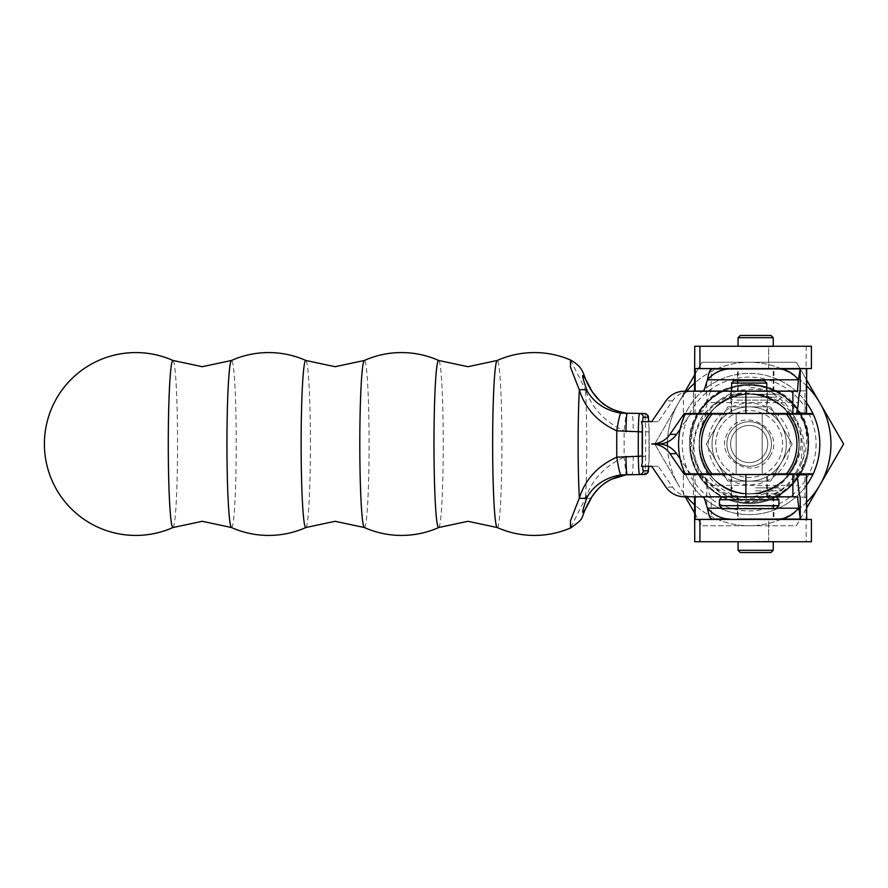 <?xml version="1.0" encoding="UTF-8"?>
<svg xmlns="http://www.w3.org/2000/svg" width="888" height="888" viewBox="0 0 888 888"><rect width="100%" height="100%" fill="white"/><g stroke="black" fill="none" stroke-linecap="round" stroke-linejoin="round"><path stroke-width="0.67" stroke-dasharray="4.44 3.33" d="M231.479 527.516A83.539 4.629 90 0 0 236.219 444A83.539 4.629 90 0 0 231.479 360.484M364.324 527.516A83.539 4.629 90 0 0 369.075 444A83.539 4.629 90 0 0 364.324 360.484M497.169 527.516A83.539 4.629 90 0 0 501.92 444A83.539 4.629 90 0 0 497.169 360.484M741.302 346.631L773.237 346.631L741.302 346.631M738.083 337.706L773.237 337.706M755.655 346.631L768.664 346.631L755.655 346.631M755.655 368.931L768.664 368.931L755.655 368.931M755.655 541.369L773.237 541.369L755.655 541.369M773.237 550.294L738.083 550.294M755.655 519.069L773.237 519.069L755.655 519.069M749.183 413.519L766.766 413.519L749.183 413.519M731.612 383.05L766.766 383.05M749.183 474.481L766.766 474.481L749.183 474.481M749.183 496.781L775.946 496.781L749.183 496.781M736.84 400.144L778.698 400.144L736.84 400.144M774.48 391.22L732.611 391.22L774.48 391.22M737.473 391.22L773.87 391.22L737.473 391.22M773.837 368.931L737.451 368.931L773.837 368.931M767.365 413.519L730.979 413.519L767.365 413.519M767.365 391.22L730.979 391.22L767.365 391.22M729.936 368.931L711.41 368.931L711.055 391.22M773.837 496.781L737.451 496.781L773.837 496.781M737.473 519.069L773.837 519.069L737.473 519.069M731.002 474.481L767.399 474.481L730.979 474.481L730.979 496.781L767.399 496.781L731.002 496.781M711.044 496.681C709.712 495.404 708.48 491.63 707.359 485.359L798.312 485.359M730.291 519.069L711.41 519.069L711.055 496.781M173.027 527.516A83.539 4.629 90 0 0 177.544 444A83.539 4.629 90 0 0 173.027 360.484M305.883 527.516A83.539 4.629 90 0 0 310.4 444A83.539 4.629 90 0 0 305.883 360.484M438.728 527.516A83.539 4.629 90 0 0 443.245 444A83.539 4.629 90 0 0 438.728 360.484M591.774 497.003A22.3 7.015 32.9 0 1 585.525 498.079A77.733 4.307 90 0 0 586.746 444A77.733 4.307 90 0 0 585.525 389.921C592.274 408.536 605.128 422.166 624.086 430.824L645.632 431.735A66.9 3.707 -90 0 1 645.632 456.266L624.086 457.176C605.128 465.834 592.274 479.465 585.525 498.079L570.551 527.971M755.655 487.856L778.698 487.856L755.655 487.856M755.655 496.781L778.698 496.781L755.655 496.781M770.018 391.22L738.083 391.22L770.018 391.22M741.302 368.931L773.237 368.931L741.302 368.931M641.458 466.3L648.795 466.3L648.051 466.3L648.995 462.237L648.995 425.763L648.051 421.7L648.795 421.7L642.601 421.7M570.54 360.029L585.525 389.921A22.3 7.015 -32.9 0 1 591.774 390.998M627.183 474.481L644.422 474.481A22.3 1.232 -90 0 0 645.632 456.266A3.719 0.677 -179.4 0 0 649.15 455.622A63.181 3.508 90 0 0 649.139 432.412A18.581 1.032 90 0 0 648.995 425.763L649.15 432.378A3.719 0.677 179.4 0 1 649.139 432.412L649.15 455.622A3.719 0.677 -179.4 0 0 649.139 455.588A18.581 1.032 90 0 1 648.995 462.237L649.15 455.622M627.183 413.519L632.045 413.519A22.3 1.232 -90 0 1 633.266 431.735M649.15 432.378A3.719 0.677 179.4 0 0 645.632 431.735A22.3 1.232 -90 0 0 644.422 413.519L632.045 413.519M633.266 456.266A22.3 1.232 90 0 1 632.045 474.481L625.818 474.891A22.3 0.633 82.4 0 0 624.086 457.176A66.9 3.707 90 0 0 624.086 430.824A22.3 0.633 -82.4 0 0 625.818 413.109M797.424 391.22L690.953 391.22L683.349 392.54A22.3 22.267 -90 0 0 672.549 400.877L658.23 421.7L648.795 421.7M797.424 496.781L690.953 496.781L683.349 495.46A22.3 22.267 90 0 1 672.549 487.124L658.23 466.3L651.637 466.3M684.293 474.481L727.916 474.481A37.163 37.163 0 0 1 726.395 473.36L684.97 473.36A70.618 70.618 0 0 0 685.492 474.481M684.293 496.781L690.953 496.781M690.953 474.481L680.153 458.874M658.23 466.3L648.051 466.3M691.952 474.481C700.754 474.88 705.683 477.5 706.726 482.362L707.359 485.359M800.255 519.069L778.132 519.069M773.87 496.781L773.87 519.069L737.451 519.069L737.451 496.781M711.044 391.319C709.712 392.596 708.48 396.37 707.359 402.641L798.312 402.641M684.293 413.519L685.492 413.519A70.618 70.618 0 0 0 684.97 414.641L726.395 414.641A37.163 37.163 0 0 1 727.916 413.519L685.492 413.519M684.293 391.22L690.953 391.22M690.953 413.519L680.153 429.126M658.23 421.7L651.637 421.7M691.952 413.519C700.754 413.12 705.683 410.5 706.726 405.638L707.359 402.641M800.255 368.931L778.132 368.931M773.87 391.22L773.87 368.931L737.451 368.931L737.451 391.22M722.432 508.669L749.183 508.669M764.535 380.819L733.832 380.819M740.315 552.525L771.006 552.525M771.006 335.475L740.315 335.475M764.535 381.185L733.832 381.185L764.535 381.185L766.766 383.416L731.612 383.416L766.766 383.416L766.766 390.853L749.183 390.853L766.766 390.853M733.832 381.185L731.612 383.416L731.612 390.853L749.183 390.853L731.612 390.853M768.664 346.253L742.645 346.253L768.664 346.253L768.664 368.553L742.645 368.553L768.664 368.553L768.664 346.631M736.174 413.153L762.193 413.153L762.193 474.847L736.174 474.847L762.193 474.847L762.193 413.153L736.174 413.153L736.174 474.847L736.174 413.153L762.193 413.153L736.174 413.153M768.664 541.369L768.664 519.447L742.645 519.447L768.664 519.447L768.664 541.747L742.645 541.747L768.664 541.747M774.536 541.669L768.964 541.747L774.536 541.747M770.984 541.747L729.714 541.747M754.911 541.669L728.493 541.669L755.466 541.747M749.183 509.035L775.946 509.035L749.183 509.035M749.183 497.147L775.946 497.147L749.183 497.147M693.439 497.147L805.993 497.147L806.204 541.747L811.41 541.747L811.388 519.447L695.237 519.447M806.204 541.747L694.749 541.747M804.917 497.147L804.917 474.847L693.439 474.847L695.027 474.847L695.126 496.781M806.493 474.847L804.917 474.847M805.993 497.147L694.538 497.147M796.703 474.847L695.027 474.847M745.276 541.669L747.152 541.669M770.984 541.669L764.901 541.747M764.646 541.669L733.743 541.747M733.988 541.669L729.714 541.669M743.911 541.669L755.466 541.669M754.911 541.747L747.152 541.747M770.451 541.669L777.599 541.669L770.451 541.747M773.903 541.669L770.529 541.669L773.903 541.747M748.673 541.669L745.776 541.669M745.565 541.669L745.01 541.747L745.565 541.669M748.762 541.669L747.918 541.669L748.762 541.747M745.52 541.669L748.506 541.747M744.111 541.669L748.506 541.669M745.52 541.747L748.673 541.747M759.218 346.331L744.632 346.253L759.218 346.253M753.657 346.331L758.019 346.253M745.121 346.331L745.998 346.331M745.443 346.331L760.672 346.331L745.443 346.253M757.042 346.331L758.019 346.331M759.473 346.331L758.818 346.331L759.473 346.253M746.32 346.331L761.56 346.331L746.32 346.253M747.463 346.253L748.329 346.253L747.463 346.331M745.709 346.331L746.575 346.331L745.709 346.253M757.042 346.253L753.657 346.253M745.121 346.253L745.987 346.253M694.749 346.253L811.388 346.253L811.41 368.553L695.237 368.553M806.204 346.253L805.993 390.853L693.439 390.853M796.703 413.153L695.027 413.153L695.126 391.22M693.461 391.22L693.439 413.153L806.493 413.153M693.461 413.153L695.027 413.153M804.917 413.153L804.917 390.853L805.993 390.853M804.917 390.853L694.549 390.853M790.065 444A40.881 40.881 0 0 0 749.183 403.119A40.881 40.881 0 0 0 708.302 444A40.881 40.881 0 0 0 749.183 484.881A40.881 40.881 0 0 0 790.065 444M806.537 485.203A70.618 70.618 0 0 1 684.97 473.36L726.395 473.36A37.163 37.163 0 0 0 771.972 473.36L813.408 473.36L771.972 473.36A37.163 37.163 0 0 1 770.462 474.481L727.916 474.481A37.163 37.163 0 0 1 749.183 406.837A37.163 37.163 0 0 1 786.357 444A37.163 37.163 0 0 0 749.183 406.837A37.163 37.163 0 0 0 712.021 444A37.163 37.163 0 0 1 727.916 413.519L770.462 413.519A37.163 37.163 0 0 1 771.972 414.641L813.408 414.641A70.618 70.618 0 0 0 812.886 413.519L770.462 413.519A37.163 37.163 0 0 1 786.357 444A37.163 37.163 0 0 0 749.183 406.837A37.163 37.163 0 0 0 712.021 444A37.163 37.163 0 0 0 749.183 481.163A37.163 37.163 0 0 0 786.357 444A37.163 37.163 0 0 1 770.462 474.481L812.886 474.481A70.618 70.618 0 0 0 813.408 473.36A70.618 70.618 0 0 1 812.886 474.481M806.537 402.797A70.618 70.618 0 0 0 684.97 414.641L726.395 414.641A37.163 37.163 0 0 1 771.972 414.641L813.408 414.641A70.618 70.618 0 0 0 812.886 413.519M726.773 499.078L740.503 502.075A58.719 58.719 0 0 0 803.729 422.255A58.719 58.719 0 0 0 698.334 414.641A58.719 58.719 0 0 0 710.955 488.567L722.355 497.069C701.542 485.547 690.664 467.854 689.721 444C688.888 475.757 717.426 504.295 749.183 503.463C780.941 504.295 809.479 475.757 808.646 444C809.479 412.243 780.941 383.705 749.183 384.537C717.426 383.705 688.888 412.243 689.721 444C688.888 475.757 717.426 504.295 749.183 503.463C780.941 504.295 809.479 475.757 808.646 444C809.479 412.243 780.941 383.705 749.183 384.537C717.426 383.705 688.888 412.243 689.721 444C690.92 469.852 703.263 488.211 726.773 499.078A59.463 59.463 0 0 1 722.355 497.069M800.044 473.36A58.719 58.719 0 0 0 778.543 393.151A58.719 58.719 0 0 0 698.334 414.641A58.719 58.719 0 0 0 719.824 494.849A58.719 58.719 0 0 0 800.044 473.36M803.018 418.748A59.463 59.463 0 0 0 800.776 414.419C808.346 430.747 808.524 447.197 801.309 463.758A55.744 55.744 0 0 1 695.615 459.429C703.096 491.164 740.958 509.967 770.884 497.391C801.498 486.546 817.071 447.996 803.018 418.748C791.708 396.969 773.759 385.559 749.183 384.537C717.426 383.705 688.888 412.243 689.721 444C688.888 412.243 717.426 383.705 749.183 384.537C781.396 386.924 801.02 403.962 808.058 435.642A59.463 59.463 0 0 1 808.557 440.681C807.547 409.979 779.708 383.871 749.183 384.537C717.426 383.705 688.888 412.243 689.721 444C688.888 475.757 717.426 504.295 749.183 503.463C780.941 504.295 809.479 475.757 808.646 444C809.479 412.243 780.941 383.705 749.183 384.537C717.426 383.705 688.888 412.243 689.721 444C688.888 475.757 717.426 504.295 749.183 503.463C780.941 504.295 809.479 475.757 808.646 444C809.479 412.243 780.941 383.705 749.183 384.537C717.426 383.705 688.888 412.243 689.721 444C688.888 475.757 717.426 504.295 749.183 503.463C780.941 504.295 809.479 475.757 808.646 444C809.479 412.243 780.941 383.705 749.183 384.537C717.426 383.705 688.888 412.243 689.721 444C688.888 475.757 717.426 504.295 749.183 503.463C780.941 504.295 809.479 475.757 808.646 444C809.479 412.243 780.941 383.705 749.183 384.537C717.426 383.705 688.888 412.243 689.721 444C688.888 475.757 717.426 504.295 749.183 503.463C780.941 504.295 809.479 475.757 808.646 444C809.479 412.243 780.941 383.705 749.183 384.537C717.426 383.705 688.888 412.243 689.721 444C688.888 475.757 717.426 504.295 749.183 503.463C780.941 504.295 809.479 475.757 808.646 444C809.479 412.243 780.941 383.705 749.183 384.537C717.426 383.705 688.888 412.243 689.721 444C688.888 475.757 717.426 504.295 749.183 503.463C780.941 504.295 809.479 475.757 808.646 444C809.479 412.243 780.941 383.705 749.183 384.537C717.426 383.705 688.888 412.243 689.721 444C688.888 475.757 717.426 504.295 749.183 503.463C780.941 504.295 809.479 475.757 808.646 444C809.479 412.243 780.941 383.705 749.183 384.537C717.426 383.705 688.888 412.243 689.721 444C688.888 475.757 717.426 504.295 749.183 503.463C780.941 504.295 809.479 475.757 808.646 444C809.479 412.243 780.941 383.705 749.183 384.537L749.183 387.501C789.099 387.412 816.494 438.317 791.441 470.607C778.055 496.492 741.846 504.895 717.815 489.066C691.841 469.497 685.103 444.622 697.602 414.419A59.463 59.463 0 0 1 749.183 384.537L749.183 387.501M816.083 444A66.9 66.9 0 0 1 749.183 510.9A66.9 66.9 0 0 1 682.284 444A66.9 66.9 0 0 1 749.183 377.1A66.9 66.9 0 0 1 816.083 444M678.576 444A70.618 70.618 0 0 0 749.183 514.618A70.618 70.618 0 0 0 819.802 444A70.618 70.618 0 0 0 749.183 373.382A70.618 70.618 0 0 0 678.576 444M800.776 414.419C774.691 361.916 686.291 385.214 689.721 444C688.888 475.757 717.426 504.295 749.183 503.463C780.941 504.295 809.479 475.757 808.646 444C812.087 385.214 723.676 361.916 697.602 414.419M808.058 435.642L803.729 422.255C789.776 396.314 768.32 385.692 739.382 390.376C710.866 399.633 697.568 419.147 699.489 448.917C701.509 489.599 757.353 509.312 784.493 479.309C803.851 455.766 803.851 432.234 784.493 408.691C755.888 376.823 696.947 401.243 699.245 444C698.545 470.673 722.521 494.638 749.183 493.939C775.857 494.638 799.822 470.673 799.122 444C801.431 401.243 742.479 376.823 713.874 408.691C694.527 432.234 694.527 455.766 713.874 479.309C734.92 501.975 776.068 497.18 791.441 470.607M699.489 448.917C703.385 478.388 720.157 494.916 749.783 498.501C778.998 497.58 798.012 483.161 806.826 455.222L808.557 440.681M685.247 391.22L654.778 444L678.377 484.881L654.778 444L701.975 362.237L796.392 362.237L843.6 444L796.392 525.763L701.975 525.763L685.247 496.781M694.605 512.998L701.975 525.763L796.392 525.763L806.637 508.014M806.637 379.986L796.392 362.237L701.975 362.237L694.605 375.002M806.615 385.803A81.763 81.763 0 0 0 678.377 484.881A81.763 81.763 0 0 0 820.001 484.881A81.763 81.763 0 0 0 694.571 383.15M686.735 391.22A81.763 81.763 0 0 0 667.443 442.002M806.615 502.197A81.763 81.763 0 0 1 694.571 504.85M667.443 445.998A81.763 81.763 0 0 0 686.735 496.781M695.615 459.429C686.424 426.118 716.45 389.366 751.37 394.106C786.357 392.363 813.197 431.457 801.309 463.758M751.37 394.106C724.075 392.119 698.434 416.505 699.245 444C696.947 486.757 755.888 511.177 784.493 479.309C816.361 450.704 791.941 391.763 749.183 394.061C722.521 393.362 698.545 417.327 699.245 444C696.947 486.757 755.888 511.177 784.493 479.309C803.851 455.766 803.851 432.234 784.493 408.691C760.961 389.333 737.417 389.333 713.874 408.691C682.017 437.296 706.426 496.237 749.183 493.939C775.857 494.638 799.822 470.673 799.122 444C801.431 401.243 742.479 376.823 713.874 408.691C694.527 432.234 694.527 455.766 713.874 479.309C742.479 511.177 801.431 486.757 799.122 444C801.431 401.243 742.479 376.823 713.874 408.691C694.527 432.234 694.527 455.766 713.874 479.309C737.417 498.668 760.961 498.668 784.493 479.309C809.146 456.565 800.932 411.188 769.885 398.557C742.301 387.113 719.546 393.384 701.62 417.393C687.823 443.29 690.931 467.021 710.955 488.567A58.719 58.719 0 0 0 740.503 502.075C769.952 503.108 789.943 489.91 800.465 462.493C806.826 433.155 796.625 411.843 769.885 398.557M712.021 444A37.163 37.163 0 0 0 749.183 481.163A37.163 37.163 0 0 0 786.357 444A37.163 37.163 0 0 1 749.183 481.163A37.163 37.163 0 0 1 728.46 413.153A37.163 37.163 0 0 1 786.357 444A37.163 37.163 0 0 0 749.183 406.837A37.163 37.163 0 0 0 712.021 444A37.163 37.163 0 0 0 749.183 481.163A37.163 37.163 0 0 0 786.357 444A37.163 37.163 0 0 1 728.46 474.847A37.163 37.163 0 0 1 712.021 444M729.869 432.856A22.3 22.3 0 0 0 738.039 463.314A22.3 22.3 0 0 0 768.497 455.144A22.3 22.3 0 0 0 760.339 424.686A22.3 22.3 0 0 1 768.497 455.144A22.3 22.3 0 0 1 738.039 463.314A22.3 22.3 0 0 1 729.869 432.856A22.3 22.3 0 0 1 760.339 424.686A22.3 22.3 0 0 1 768.497 455.144A22.3 22.3 0 0 1 738.039 463.314A22.3 22.3 0 0 1 729.869 432.856A22.3 22.3 0 0 1 760.339 424.686A22.3 22.3 0 0 1 768.497 455.144A22.3 22.3 0 0 1 738.039 463.314A22.3 22.3 0 0 1 729.869 432.856A22.3 22.3 0 0 1 760.339 424.686A22.3 22.3 0 0 0 729.869 432.856M770.107 456.077C755.71 483.749 711.499 458.23 728.26 431.923C742.657 404.251 786.868 429.77 770.107 456.077M739.893 460.095A18.581 18.581 0 0 0 765.278 453.291A18.581 18.581 0 0 0 758.474 427.905A18.581 18.581 0 0 0 733.088 434.709A18.581 18.581 0 0 0 739.893 460.095M749.183 481.163A37.163 37.163 0 0 1 730.602 476.19A37.163 37.163 0 0 0 749.183 481.163L727.727 481.163L717.005 462.581A37.163 37.163 0 0 0 781.373 462.581A37.163 37.163 0 0 0 767.765 411.81A37.163 37.163 0 0 0 717.005 425.419A37.163 37.163 0 0 0 730.602 476.19A37.163 37.163 0 0 0 781.373 425.419A37.163 37.163 0 0 0 717.005 425.419A37.163 37.163 0 0 0 730.602 476.19A37.163 37.163 0 0 1 717.005 462.581L727.727 481.163L770.64 481.163L792.107 444L770.64 406.837L727.727 406.837L706.271 444L717.005 462.581L706.271 444L727.727 406.837L770.64 406.837L792.107 444L770.64 481.163L727.727 481.163L717.005 462.581A37.163 37.163 0 0 1 717.005 425.419A37.163 37.163 0 0 0 717.005 462.581L706.271 444L717.005 425.419A37.163 37.163 0 0 1 749.183 406.837A37.163 37.163 0 0 0 717.005 425.419L727.727 406.837L749.183 406.837A37.163 37.163 0 0 1 781.373 425.419A37.163 37.163 0 0 0 749.183 406.837L770.64 406.837L781.373 425.419A37.163 37.163 0 0 1 781.373 462.581A37.163 37.163 0 0 0 781.373 425.419L792.107 444L781.373 462.581A37.163 37.163 0 0 1 749.183 481.163A37.163 37.163 0 0 0 781.373 462.581L770.64 481.163L749.183 481.163A37.163 37.163 0 0 1 717.005 462.581L706.271 444L717.005 425.419A37.163 37.163 0 0 1 749.183 406.837L770.64 406.837L792.107 444L770.64 481.163L727.727 481.163L717.005 462.581A37.163 37.163 0 0 1 717.005 425.419L727.727 406.837L749.183 406.837A37.163 37.163 0 0 1 781.373 462.581A37.163 37.163 0 0 1 749.183 481.163M762.193 474.847L736.174 474.847L762.193 474.847M767.765 444A18.581 18.581 0 0 1 749.183 462.581A18.581 18.581 0 0 1 730.602 444A18.581 18.581 0 0 1 749.183 425.419A18.581 18.581 0 0 1 767.765 444A18.581 18.581 0 0 1 749.183 462.581A18.581 18.581 0 0 1 730.602 444A18.581 18.581 0 0 1 749.183 425.419A18.581 18.581 0 0 1 767.765 444M762.115 474.847A33.444 33.444 0 0 0 762.115 413.153L736.252 413.153A33.444 33.444 0 0 0 736.252 474.847L769.918 474.847L736.252 474.847M715.739 444A33.444 33.444 0 0 1 749.183 410.556A33.444 33.444 0 0 1 782.639 444A33.444 33.444 0 0 1 749.183 477.444A33.444 33.444 0 0 1 715.739 444M736.252 413.153L762.115 413.153M778.92 505.694L719.458 505.694M719.458 499.744L778.92 499.744M776.911 397.169L729.647 397.169L776.911 397.169M734.409 394.194L781.673 394.194L734.409 394.194M755.655 490.831L781.673 490.831L755.655 490.831M755.655 493.806L781.673 493.806L755.655 493.806M720.812 508.191L777.566 508.191M672.549 487.124L665.956 487.124M683.349 495.46L683.349 463.514M706.726 504.262L706.726 482.362M672.549 400.877L665.956 400.877M683.349 392.54L683.349 424.486M706.726 383.738L706.726 405.638M749.183 506.071L778.92 506.071L749.183 506.071M749.183 500.122L778.92 500.122L749.183 500.122M693.461 474.847L693.461 496.781M805.993 497.213L694.538 497.213M768.664 519.38L742.645 519.38M694.538 390.787L805.993 390.787M742.645 368.62L768.664 368.62M768.497 455.144A22.3 22.3 0 0 0 760.339 424.686M766.766 413.519L766.766 391.22M762.193 474.481L762.193 413.519L762.193 474.481M778.698 391.22L781.673 394.194L781.673 397.169L778.698 400.144M730.979 391.22L730.979 413.519M767.399 496.781L767.399 474.481M778.698 496.781L781.673 493.806L781.673 490.831L778.698 487.856M766.766 496.781L766.766 474.481M773.237 496.781L773.237 519.069M773.237 391.22L773.237 368.931M738.083 391.22L738.083 368.931M738.083 496.781L738.083 519.069M731.612 496.781L731.612 474.481M732.611 487.856L729.647 490.831L729.647 493.806L732.611 496.781M767.399 391.22L767.399 413.519M732.611 400.144L729.647 397.169L729.647 394.194L732.611 391.22M736.174 474.481L736.174 413.519L736.174 474.481M731.612 413.519L731.612 391.22M775.946 497.147L778.92 500.122L778.92 506.071L775.946 509.035M722.432 509.035L719.458 506.071L719.458 500.122L722.432 497.147M693.439 474.847L693.439 496.781M693.439 413.153L693.439 391.22"/><path stroke-width="1.33" d="M226.951 444A83.539 4.629 90 0 0 231.479 527.516L202.253 521.3L173.027 527.516A83.539 4.629 90 0 1 168.276 444A83.539 4.629 90 0 1 173.027 360.484L202.253 366.7L231.479 360.484A83.539 4.629 90 0 0 226.951 444M359.807 444A83.539 4.629 90 0 0 364.324 527.516L335.098 521.3L305.883 527.516A83.539 4.629 90 0 1 301.132 444A83.539 4.629 90 0 1 305.883 360.484L335.098 366.7L364.324 360.484A83.539 4.629 90 0 0 359.807 444M492.651 444A83.539 4.629 90 0 0 497.169 527.516L467.954 521.3L438.728 527.516A83.539 4.629 90 0 1 433.977 444A83.539 4.629 90 0 1 438.728 360.484L467.954 366.7L497.169 360.484A83.539 4.629 90 0 0 492.651 444M771.006 552.525L740.315 552.525L738.083 550.294L773.237 550.294L771.006 552.525M733.832 380.819L764.535 380.819L766.766 383.05L731.612 383.05L733.832 380.819M740.315 335.475L771.006 335.475L773.237 337.706L738.083 337.706L740.315 335.475M749.183 508.669L775.946 508.669L722.432 508.669L719.458 505.694L778.92 505.694L775.946 508.669M796.358 474.481C797.069 474.914 797.713 478.532 798.312 485.359C798.867 492.218 799.5 496.015 800.188 496.781L800.255 519.069L797.424 496.781L684.293 496.781A22.3 22.267 -90 0 1 665.956 487.124L651.637 466.3L641.458 466.3L642.401 462.237L642.401 425.763A18.581 1.032 90 0 0 642.257 432.412A63.181 3.508 90 0 0 642.191 444A63.181 3.508 90 0 0 642.257 455.588A18.581 1.032 90 0 0 642.401 462.237M497.169 527.516A91.431 91.431 0 0 0 570.54 527.971L570.462 520.79L579.331 498.079C585.192 479.465 597.691 465.834 616.805 457.176L638.339 456.266A66.9 3.707 -90 0 1 638.272 444A66.9 3.707 -90 0 1 638.339 431.735L616.805 430.824C597.691 422.166 585.203 408.536 579.331 389.921A77.733 4.307 90 0 0 578.121 444A77.733 4.307 90 0 0 579.331 498.079A22.3 8.247 -149 0 0 587.257 496.703C579.853 517.66 581.418 517.66 591.941 496.703C599.911 484.571 611.21 477.3 625.807 474.891L632.045 474.481M591.941 391.297A22.3 7.015 -32.9 0 0 591.774 390.998C598.223 399.578 603.03 404.495 606.204 405.749C609.201 408.447 615.728 410.9 625.818 413.109A22.3 0.633 -82.4 0 1 625.818 413.109L625.807 413.109C611.177 410.689 599.888 403.418 591.941 391.297C581.407 370.34 579.853 370.34 587.257 391.297A22.3 8.247 149 0 0 579.331 389.921L570.462 367.221L570.54 360.029A91.431 91.431 0 0 0 497.169 360.484M642.601 466.3A18.581 1.032 90 0 0 643.267 470.762L648.129 470.762A18.581 1.032 90 0 0 648.795 466.3C647.23 472.583 650.726 471.295 644.422 474.481L620.956 474.891C606.071 477.311 594.838 484.582 587.257 496.703M587.257 391.297C594.86 403.43 606.093 410.7 620.956 413.109L644.422 413.519A3.719 3.707 -90 0 1 648.129 417.238L643.267 417.238A18.581 1.032 90 0 0 642.601 421.7L641.458 421.7L642.401 425.763M620.956 474.891A22.3 1.82 -97.6 0 1 616.805 457.176A66.9 3.707 90 0 1 616.738 444A66.9 3.707 90 0 1 616.805 430.824A22.3 1.82 97.6 0 1 620.956 413.109M591.941 496.703A22.3 7.015 32.9 0 1 591.774 497.003L591.774 497.003C600.377 484.904 606.526 481.784 611.299 479.32L625.818 474.891A22.3 0.633 82.4 0 0 625.818 474.891M591.774 390.998L591.774 390.998C580.963 374.625 586.568 369.108 570.54 360.029M648.051 421.7L648.795 421.7A18.581 1.032 90 0 0 648.129 417.238M648.795 466.3L648.051 466.3L648.795 466.3M703.829 496.781L707.459 508.191C708.646 514.785 709.956 518.414 711.377 519.069L730.291 519.069A37.163 32.279 -90 0 1 707.459 508.191L720.812 508.191M806.537 402.797A70.618 70.618 0 0 1 812.886 413.519L785.936 413.519A47.741 47.741 0 0 1 785.936 474.481L684.293 474.481L669.974 453.657A22.3 22.267 -90 0 0 651.637 444L658.23 444A22.3 22.267 90 0 1 676.567 453.657L669.974 453.657M680.153 458.874L676.567 453.657M800.188 496.781L800.188 519.069L773.87 519.069M737.451 519.069L778.132 519.069A37.163 28.605 -90 0 0 798.356 508.191L777.566 508.191M703.829 391.22L707.459 379.809C708.646 373.215 709.956 369.586 711.377 368.931L730.291 368.931A37.163 32.279 90 0 0 707.459 379.809L798.356 379.809L797.424 391.22L684.293 391.22A22.3 22.267 90 0 0 665.956 400.877L651.637 421.7L641.458 421.7M796.358 413.519C797.069 413.087 797.713 409.468 798.312 402.641C798.867 395.782 799.5 391.985 800.188 391.22L800.255 368.931L798.356 379.809A37.163 28.605 90 0 0 778.132 368.931L773.87 368.931M785.936 413.519L684.293 413.519L669.974 434.343A22.3 22.267 90 0 1 651.637 444M680.153 429.126L676.567 434.343L669.974 434.343M658.23 444A22.3 22.267 -90 0 0 676.567 434.343M737.451 368.931L729.936 368.931M800.188 391.22L800.188 368.931L730.291 368.931M811.41 541.747L699.933 541.747L699.933 519.447L811.41 519.447L811.41 541.747M693.461 496.781L694.549 497.147L694.749 541.747L699.933 541.747M806.693 519.447L806.493 474.847L796.703 474.847M695.126 496.781L695.237 519.447L699.933 519.447M693.439 391.22L694.538 390.853L694.749 346.253L811.41 346.253L811.41 368.553L699.933 368.553L699.933 346.253M695.126 391.22L695.237 368.553L699.933 368.553M796.703 413.153L806.493 413.153L806.693 368.553M812.886 413.519A70.618 70.618 0 0 1 806.537 485.203M712.442 474.481A47.741 47.741 0 0 1 712.442 413.519M685.492 474.481A70.618 70.618 0 0 1 685.492 413.519A70.618 70.618 0 0 0 678.576 444M785.936 474.481L812.886 474.481A70.618 70.618 0 0 0 819.802 444M685.247 496.781L694.605 512.998M806.637 508.014L843.6 444L806.637 379.986M694.605 375.002L685.247 391.22M694.571 383.15A81.763 81.763 0 0 0 686.735 391.22M806.615 502.197A81.763 81.763 0 0 0 806.615 385.803M686.735 496.781A81.763 81.763 0 0 0 694.571 504.85M667.443 442.002A81.763 81.763 0 0 0 667.443 445.998M778.92 505.694L778.92 499.744L719.458 499.744L722.432 496.781M642.257 432.412A3.719 0.677 -179.4 0 0 638.339 431.735A22.3 1.232 -90 0 1 639.56 413.519A3.719 3.707 -90 0 1 643.267 417.238M643.267 470.762A3.719 3.707 -90 0 1 639.56 474.481A22.3 1.232 -90 0 1 638.339 456.266A3.719 0.677 179.4 0 0 642.257 455.588M627.183 474.481A22.3 1.232 -90 0 1 625.962 456.266M627.183 413.519A22.3 1.232 90 0 0 625.962 431.735M644.422 474.481A3.719 3.707 -90 0 0 648.129 470.762M792.895 496.781L792.895 474.481M745.887 496.781L745.887 474.481M792.895 391.22L792.895 413.519M745.887 391.22L745.887 413.519M806.693 519.38L768.664 519.38M742.645 519.38L695.237 519.38M695.237 368.62L742.645 368.62M768.664 368.62L806.693 368.62M773.237 346.253L773.237 337.706M773.237 541.747L773.237 550.294M766.766 391.22L766.766 383.05M778.92 499.744L775.946 496.781M173.027 360.484A91.431 91.431 0 0 0 44.4 444A91.431 91.431 0 0 0 173.027 527.516M231.468 527.516A91.431 91.431 0 0 0 305.883 527.516M364.324 527.516A91.431 91.431 0 0 0 438.728 527.516M438.728 360.484A91.431 91.431 0 0 0 364.324 360.484M305.883 360.484A91.431 91.431 0 0 0 231.468 360.484M570.551 527.971C588.167 515.784 577.6 520.546 591.774 497.003M648.817 421.7C647.23 415.418 650.726 416.705 644.422 413.519M719.458 505.694L719.458 499.744M731.612 391.22L731.612 383.05M738.083 541.747L738.083 550.294M738.083 346.253L738.083 337.706"/></g></svg>
